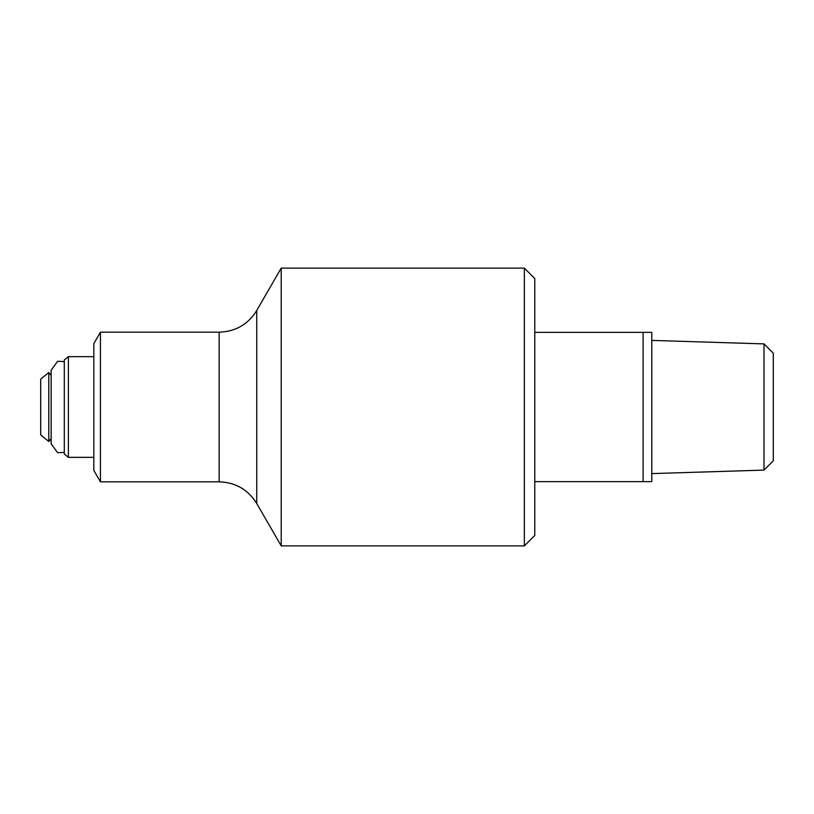 <?xml version="1.0" encoding="UTF-8"?>
<svg xmlns="http://www.w3.org/2000/svg" width="814" height="814" viewBox="0 0 814 814"><rect width="100%" height="100%" fill="white"/><g stroke="black" fill="none" stroke-linecap="round" stroke-linejoin="round"><path stroke-width="1.22" d="M40.7 404.833L40.7 379.07L48.799 372.517L48.799 441.483L40.7 434.93L40.7 404.833M764.01 470.105L764.01 343.895L773.3 353.184L773.3 460.816L764.01 470.105L651.78 473.595M534.767 481.644L651.78 481.644L651.78 332.356L534.767 332.356M534.767 406.766L534.767 278.53L524.358 268.121L524.358 545.879L534.767 535.47L534.767 406.766M281.206 545.879L256.746 503.52L256.746 310.48L281.206 268.121L281.206 545.879L524.358 545.879M100.437 481.827L93.824 470.36L93.824 343.64L100.437 332.173L100.437 481.827L219.159 481.827L219.159 332.173C235.561 331.634 248.087 324.399 256.746 310.48M93.824 457.346L68.386 457.346L68.386 356.654L93.824 356.654M68.386 457.346L64.306 454.039L64.306 359.961L68.386 356.654M643.101 332.356L643.101 481.644M51.15 375.427L48.799 372.517M51.15 438.573L48.799 441.483M64.306 452.381L57.621 452.716L51.15 443.803L51.15 370.197L57.621 361.284L64.306 361.62M764.01 343.895L651.78 340.405M281.206 268.121L524.358 268.121M256.746 503.52C248.087 489.601 235.561 482.366 219.159 481.827M100.437 332.173L219.159 332.173"/></g></svg>
